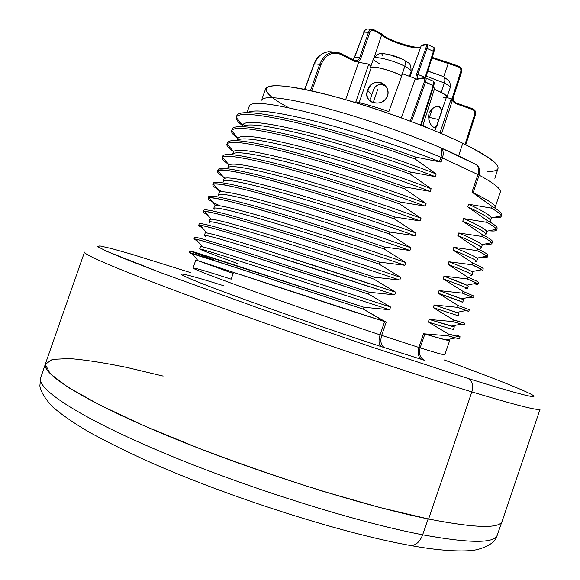 <?xml version="1.0" encoding="UTF-8"?>
<svg xmlns="http://www.w3.org/2000/svg" width="580" height="580" viewBox="0 0 580 580"><rect width="100%" height="100%" fill="white"/><g stroke="black" fill="none" stroke-linecap="round" stroke-linejoin="round"><path stroke-width="0.87" d="M288.746 107.771C257.027 90.821 257.157 80.613 299.737 88.457C341.874 96.077 419.608 122.162 462.775 143.267C499.264 161.856 507.471 171.303 487.388 171.607M439.212 147.081L439.161 147.066C442.04 148.009 442.634 151.431 440.93 157.325C442.634 151.431 442.04 148.009 439.161 147.066L439.053 147.052C403.941 132.117 356.867 116.058 320.936 106.749C283.932 97.52 264.11 95.337 261.486 100.195M262.211 98.223L265.734 88.624C269.192 82.867 292.82 85.702 336.61 97.135C378.646 108.598 430.628 127.651 462.775 143.267L458.642 155.817L440.945 147.864L458.642 155.817L473.773 163.444L458.642 155.817L462.775 143.267C487.577 155.52 499.315 163.966 497.988 168.599L494.856 178.328M440.93 157.325C403.006 141.353 351.988 123.924 313.207 113.687C273.31 103.53 252.039 100.906 249.393 105.828C252.039 100.906 273.31 103.53 313.207 113.687C351.988 123.924 403.006 141.353 440.93 157.325L439.473 161.588C403.006 147.139 354.561 131.268 316.274 121.517C276.783 111.751 253.88 108.779 247.58 112.607C253.88 108.779 276.783 111.751 316.274 121.517C354.561 131.268 403.006 147.139 439.473 161.588L440.93 157.325L442.467 158.006L440.93 157.325M439.974 147.313C443.163 149.075 443.99 152.634 442.467 158.006C443.99 152.634 443.163 149.075 439.974 147.313M500.272 192.212L495.073 207.459C495.871 205.11 488.563 200.201 473.142 192.749L479.152 175.16C480.552 170.063 479.421 166.431 475.767 164.256C479.421 166.431 480.552 170.063 479.152 175.16L477.956 174.558L479.152 175.16C494.298 183.396 501.337 189.08 500.272 192.212C501.337 189.08 494.298 183.396 479.152 175.16L473.142 192.749L471.961 192.103L477.956 174.558C479.508 168.787 478.37 165.206 474.556 163.806C478.37 165.206 479.508 168.787 477.956 174.558L442.467 158.006L441.054 162.125L439.473 161.588L441.054 162.125L442.467 158.006L477.956 174.558L471.961 192.103L492.007 206.364L491.405 208.133L468.582 204.232L467.683 206.85L487.178 220.516L486.576 222.285L463.666 218.595L462.775 221.219L482.35 234.668L481.748 236.437L458.758 232.971L457.859 235.596L477.514 248.827L476.912 250.603L453.836 247.363L452.944 249.987L472.678 263.001L472.076 264.777L448.92 261.761L448.021 264.379L467.842 277.182L467.233 278.958L443.997 276.16L443.098 278.791L463 291.377L462.39 293.146L439.067 290.58L438.168 293.204L458.149 305.573L457.548 307.349L434.137 305L433.238 307.632L453.306 319.783L452.697 321.559L429.207 319.435L428.308 322.067L448.449 334L447.847 335.776L423.538 333.761L418.861 347.449L381.676 335.37L386.193 322.19L363.435 309.198L364.08 307.313L389.659 309.727L390.579 307.03L368.612 294.132L369.257 292.248L394.741 294.908L395.661 292.204L373.781 279.067L374.426 277.189L399.816 280.089L400.744 277.392L378.95 264.023L379.596 262.138L404.891 265.285L405.811 262.588L384.112 248.98L384.757 247.102L409.959 250.487L410.887 247.798L389.274 233.95L389.92 232.073L415.026 235.705L415.954 233.008L394.429 218.936L395.074 217.058L420.094 220.929L421.015 218.239L399.584 203.928L400.229 202.05L425.154 206.161L426.075 203.471L404.731 188.928L405.376 187.05L430.215 191.407L431.136 188.718L409.879 173.935L410.524 172.064L435.268 176.661L436.189 173.971L415.019 158.956L415.664 157.086L441.054 162.125L415.664 157.086C374.731 142.201 327.337 127.781 292.856 119.843C257.788 112.049 239.134 110.599 236.887 115.5L236.306 117.153M236.879 115.522L237.061 115.108C240.258 110.613 259.332 112.302 294.299 120.176C328.642 128.18 375.311 142.419 415.664 157.086L415.019 158.956C373.563 143.905 325.518 129.311 290.942 121.387C255.816 113.629 237.568 112.353 236.212 117.544C235.966 119.524 238.068 122.213 242.52 125.613C237.778 121.988 235.705 119.175 236.299 117.182C238.525 112.346 257.165 113.847 292.219 121.684C326.685 129.659 374.086 144.094 415.019 158.956L436.189 173.971L435.268 176.661C398.032 162.139 348.174 145.834 309.401 135.793C269.439 125.722 247.094 122.67 242.346 126.628C247.094 122.67 269.439 125.722 309.401 135.793C348.174 145.834 398.032 162.139 435.268 176.661L410.524 172.064C369.525 157.318 322.146 142.789 287.76 134.553C252.8 126.425 234.276 124.569 232.196 128.992L231.616 130.66M242.708 125.121C244.673 119.915 265.85 122.228 306.247 132.066C345.549 141.955 397.626 158.876 436.189 173.971C397.952 159.007 346.419 142.238 307.226 132.312C266.923 122.431 245.434 119.951 242.774 124.874L242.164 126.628M232.181 129.021L232.218 128.934C234.458 124.577 253.054 126.469 287.999 134.611C322.364 142.861 369.627 157.354 410.524 172.064L409.879 173.935C368.844 159.196 321.421 144.645 287.035 136.365C252.082 128.202 233.602 126.317 231.601 130.703C231.094 132.516 233.232 135.14 238.01 138.584C233.211 135.125 231.079 132.494 231.608 130.681C233.667 126.317 252.177 128.224 287.122 136.387C321.501 144.666 368.88 159.21 409.879 173.935L431.136 188.718L430.215 191.407C392.087 176.827 340.917 160.145 301.912 149.894C261.783 139.606 240.243 136.532 237.3 140.657C240.243 136.532 261.783 139.606 301.912 149.894C340.917 160.145 392.087 176.827 430.215 191.407L405.376 187.05C364.32 172.448 316.955 157.811 282.663 149.27C247.805 140.809 229.412 138.555 227.498 142.499L226.911 144.188C228.81 140.302 247.181 142.607 282.025 151.104C316.31 159.688 363.667 174.341 404.731 188.928L405.376 187.05C364.276 172.434 316.868 157.782 282.562 149.241C247.696 140.788 229.339 138.547 227.49 142.528M238.09 138.359L238.112 138.301C240.751 133.951 262.167 136.88 302.361 147.081C341.439 157.281 392.87 174.029 431.136 188.718C392.798 174 341.243 157.216 302.137 147.023C261.928 136.829 240.577 133.936 238.09 138.352L237.292 140.657M222.8 156.02L222.213 157.709C223.945 154.287 242.179 156.999 276.921 165.837C311.112 174.718 358.454 189.479 399.584 203.928L400.229 202.05C359.107 187.587 311.764 172.84 277.559 163.995C242.81 155.201 224.554 152.54 222.8 156.02C224.475 152.533 242.701 155.179 277.465 163.966C311.67 172.811 359.063 187.572 400.229 202.05L425.154 206.161L426.075 203.471C387.636 189.007 336.074 172.209 297.047 161.748C256.925 151.235 235.712 147.936 233.399 151.844L233.537 151.569C236.85 148.052 258.492 151.576 298.475 162.132C337.328 172.615 388.114 189.189 426.075 203.471L404.731 188.928C364.117 174.5 317.318 160 283.127 151.387C248.356 142.832 229.651 140.36 227.019 143.949C226.222 145.565 228.389 148.11 233.53 151.59M232.486 154.643C233.588 150.365 254.257 153.482 294.495 163.995C333.681 174.478 386.149 191.538 425.154 206.161C386.693 191.748 335.131 174.942 296.119 164.43C256.019 153.859 234.827 150.488 232.551 154.302L233.399 151.844M218.102 170.194C217.377 166.3 234.407 168.852 269.192 177.864C303.521 186.934 352.531 202.261 395.074 217.058L420.094 220.929L421.015 218.239C382.474 204.03 330.897 187.217 291.95 176.479C251.923 165.648 230.847 161.943 228.708 165.344L228.999 164.916C232.964 162.233 254.83 166.329 294.589 177.212C333.217 187.963 383.358 204.356 421.015 218.239L399.584 203.928C359.39 189.805 313.214 175.37 279.234 166.438C244.644 157.521 225.729 154.476 222.474 157.289C221.328 158.688 223.59 161.167 229.245 164.727M227.824 168.345C227.868 164.242 248.001 167.591 288.216 178.386C327.439 189.138 380.582 206.407 420.094 220.929C381.531 206.763 329.955 189.95 291.022 179.162C251.017 168.28 229.963 164.495 227.86 167.801L228.708 165.344M217.507 171.231C219.073 168.287 237.176 171.404 271.817 180.576C305.921 189.762 353.235 204.624 394.429 218.936L395.074 217.058C353.887 202.732 306.566 187.876 272.455 178.727C237.807 169.599 219.682 166.54 218.094 169.541L217.507 171.231M213.389 183.084C214.745 180.532 232.696 183.983 267.25 193.452C301.274 202.899 348.631 217.877 389.92 232.073L415.026 235.705L415.954 233.008C377.312 219.051 325.714 202.231 286.846 191.219C246.92 180.076 225.975 175.957 224.018 178.85L224.482 178.35C229.1 176.479 251.176 181.134 290.718 192.321C329.099 203.326 378.602 219.523 415.954 233.008L394.429 218.936C311.67 189.964 220.248 164.952 217.957 170.708C216.412 171.868 218.87 174.319 225.323 178.06M223.235 182.011C222.205 178.089 241.773 181.678 281.952 192.785C321.189 203.812 375.006 221.299 415.026 235.705C376.369 221.792 324.771 204.965 285.918 193.901C246.007 182.707 225.091 178.51 223.162 181.315L224.018 178.85M212.802 184.766C214.208 182.294 232.174 185.81 266.713 195.322C300.715 204.805 348.014 219.784 389.274 233.95L389.92 232.073C348.667 217.892 301.368 202.927 267.351 193.474C232.798 184.012 214.817 180.54 213.389 183.07L212.802 184.766M213.469 184.222L220.001 191.864C225.265 190.791 247.544 195.989 286.846 207.459C324.988 218.704 373.846 234.697 410.887 247.798L389.274 233.95C307.552 205.704 217.137 179.988 213.469 184.222C211.432 185.114 214.281 187.601 222.01 191.675M219.32 192.364C221.103 189.979 241.911 194.51 281.75 205.965C320.53 217.254 372.142 234.095 410.887 247.798L409.959 250.487C371.2 236.836 319.587 219.994 280.814 208.655C240.997 197.142 220.219 192.531 218.464 194.829L219.32 192.364M208.684 196.613L208.097 198.302C209.337 196.308 227.164 200.238 261.602 210.076C295.51 219.871 342.794 234.958 384.112 248.98L384.757 247.102C343.447 233.058 296.162 217.986 262.24 208.235C227.795 198.432 209.945 194.561 208.684 196.613C209.873 194.546 227.694 198.404 262.138 208.206C296.075 217.957 343.404 233.044 384.757 247.102L409.959 250.487C369.424 236.205 314.94 218.486 275.703 207.169C235.581 195.75 216.587 191.907 218.718 195.641M203.971 210.17C204.994 208.568 222.684 212.831 257.027 222.966C290.863 233.022 338.176 248.225 379.596 262.138L404.891 265.285L405.811 262.588C366.966 249.139 315.346 232.29 276.638 220.726C236.901 208.96 216.224 204.008 214.622 205.893L215.557 205.465C221.444 205.182 243.919 210.902 282.982 222.633C320.878 234.088 369.098 249.879 405.811 262.588L384.112 248.98C303.427 221.444 214.042 195.09 209.018 197.823C206.342 198.404 209.967 201.057 219.893 205.784M214.259 209.242C211.011 205.704 229.412 209.808 269.461 221.553C308.676 233.174 363.834 251.125 404.891 265.285C366.024 251.887 314.404 235.023 275.71 223.416C235.987 211.591 215.339 206.567 213.766 208.358L214.622 205.893M199.259 223.72C200.114 222.597 217.667 227.273 251.908 237.742C285.65 248.102 332.949 263.414 374.426 277.189L399.816 280.089L400.744 277.392C361.789 264.197 310.155 247.334 271.527 235.494C231.884 223.409 211.345 218.051 209.924 219.421L211.142 219.153C217.652 219.639 240.316 225.867 279.125 237.836C316.76 249.487 364.341 265.067 400.744 277.392L378.95 264.023C299.294 237.184 210.953 210.25 204.602 211.512C202.319 211.548 203.283 212.679 207.495 214.89C204.617 213.375 203.246 212.367 203.384 211.852C204.457 210.337 222.155 214.665 256.483 224.844C290.305 234.936 337.567 250.132 378.95 264.023L379.596 262.138C338.22 248.24 290.957 233.051 257.121 222.995C222.785 212.86 205.066 208.582 203.971 210.156L203.384 211.852M209.873 222.814C205.494 219.472 223.278 223.844 263.226 235.929C302.412 247.863 358.244 266.06 399.816 280.089C360.847 266.945 309.205 250.074 270.599 238.192C230.97 226.048 210.46 220.61 209.061 221.886L209.924 219.421M195.888 239.177L202.405 246.79C211.345 248.53 316.455 282.975 390.579 307.03L368.612 294.132C291.037 268.663 204.82 240.758 195.888 239.177C192.951 238.547 193.394 239.061 197.207 240.722L193.952 238.975C194.699 238.409 212.128 243.556 246.239 254.41L368.612 294.132L369.257 292.248L246.884 252.561C212.751 241.751 195.308 236.655 194.546 237.278C195.235 236.633 212.65 241.715 246.783 252.525L369.257 292.248L394.741 294.908L395.661 292.204C356.613 279.27 304.964 262.385 266.416 250.277C226.867 237.873 206.465 232.101 205.219 232.964L206.756 232.928C213.882 234.168 236.727 240.881 275.275 253.069L395.661 292.204L373.781 279.067C295.169 252.923 207.879 225.475 200.223 225.301C197.62 225.004 198.324 225.83 202.34 227.766L198.672 225.41C199.578 224.366 217.145 229.107 251.365 239.62C285.092 250.016 332.333 265.328 373.781 279.067L374.426 277.189C332.985 263.429 285.744 248.131 252.003 237.771C217.768 227.302 200.187 222.611 199.259 223.713L198.672 225.41M205.545 236.35C200.027 233.211 217.181 237.858 257.005 250.306C296.148 262.559 352.647 281.017 394.741 294.908L265.488 252.967C225.954 240.512 205.574 234.661 204.356 235.429L205.219 232.964M199.65 248.98L200.506 246.507C201.579 246.159 221.843 252.344 261.297 265.067L390.579 307.03L389.659 309.727L260.369 267.764C220.929 254.982 200.687 248.726 199.65 248.98C200.607 249.828 213.15 254.642 237.292 263.429M213.911 259.92L191.799 251.749C184.665 248.929 198.055 253.069 231.971 264.154L364.08 307.313L389.659 309.727L250.799 264.676C211.113 251.858 194.612 246.92 201.289 249.857M444.831 354.721L449.703 340.424C449.486 341.062 441.199 338.938 424.85 334.051L445.781 339.916L455.648 337.93L447.847 335.776L423.538 333.761L418.861 347.449L420.13 347.855L424.85 334.051L420.13 347.855C436.414 352.959 444.65 355.243 444.831 354.721C444.65 355.243 436.414 352.959 420.13 347.855C418.593 353.858 420.094 358.034 424.632 360.376C420.094 358.034 418.593 353.858 420.13 347.855L418.861 347.449C417.252 353.438 418.325 357.483 422.088 359.593C418.325 357.483 417.252 353.438 418.861 347.449L380.081 334.849L384.627 321.588L386.193 322.19L381.676 335.37C380.001 341.511 381.016 345.637 384.728 347.754C381.016 345.637 380.001 341.511 381.676 335.37L380.081 334.849C378.312 340.96 378.791 344.911 381.524 346.717L424.632 360.376L381.524 346.717C320.399 326.765 235.705 296.902 201.122 283.221C165.887 269.323 180.692 272.201 222.444 285.367C180.692 272.201 165.887 269.323 201.122 283.221C235.705 296.902 320.399 326.765 381.524 346.717C378.791 344.911 378.312 340.96 380.081 334.849C340.96 321.864 289.782 304.217 251.966 290.674C213.208 276.732 193.568 269.178 193.031 268.018L195.801 260.065L384.627 321.588L380.081 334.849C340.96 321.864 289.782 304.217 251.966 290.674C213.208 276.732 193.568 269.178 193.031 268.018C194.365 267.685 207.082 271.396 231.166 279.168L233.145 273.463L198.092 260.739C208.408 263.973 311.286 298.359 384.627 321.588L363.435 309.198L191.581 253.155C188.311 252.177 188.478 252.38 192.096 253.75L241.12 269.207L363.435 309.198L364.08 307.313L189.827 250.85L189.232 252.546M540.147 409.001C539.835 411.242 517.07 405.536 471.859 391.891C517.07 405.536 539.835 411.242 540.147 409.001L502.208 521.029C500.025 528.815 475.484 528.148 428.591 519.027L471.859 391.891C473.57 385.301 472.279 380.821 467.988 378.457L371.156 346.847L257.592 307.762L161.334 272.904L128.107 260.152L106.887 251.372L97.723 246.688L99.76 245.891L111.635 248.588L131.747 254.272L190.276 272.513L131.747 254.272L111.635 248.588L99.76 245.891L97.723 246.688L106.887 251.372L161.334 272.904L257.592 307.762L371.156 346.847L467.988 378.457C519.847 394.538 541.133 399.932 531.853 394.654C522.725 389.572 488.44 376.173 444.236 359.962C488.44 376.173 522.725 389.572 531.853 394.654C541.133 399.932 519.847 394.538 467.988 378.457C472.279 380.821 473.57 385.301 471.859 391.891C407.921 372.462 298.562 335.653 214.02 304.942C129.26 274.166 82.781 254.656 84.506 252.112C82.781 254.656 129.26 274.166 214.02 304.942C298.562 335.653 407.921 372.462 471.859 391.891L428.591 519.027C362.399 505.659 252.003 470.75 168.526 436.167C84.811 401.534 41.108 373.701 45.428 363.747L84.506 252.112M163.139 376.094L126.701 367.408C104.335 362.805 85.275 359.846 69.52 358.549L52.323 359.382L45.269 364.334L50.156 373.679L68.281 387.433L100.065 405.181L144.55 425.988L199.208 448.434C239.518 463.674 280.379 477.84 321.791 490.926L379.479 507.413L428.591 519.027M428.156 518.933L422.646 534.803C356.178 522.152 246.021 487.57 162.922 452.603C79.583 417.593 36.228 388.767 40.68 377.848C36.228 388.767 79.583 417.593 162.922 452.603C246.021 487.57 356.178 522.152 422.646 534.803L428.156 518.933M45.262 364.37L40.68 377.848L39.853 385.932C40.832 391.761 45.03 398.699 52.454 406.739C61.465 414.555 73.566 422.943 88.762 431.911C105.603 441.191 125.099 450.877 147.248 460.962C227.737 496.9 341.576 533.324 411.235 545.635C416.28 545.048 420.087 541.437 422.646 534.803C420.087 541.437 416.28 545.048 411.235 545.635L407.566 544.968L411.235 545.635C444.041 551.674 468.771 551.986 477.949 549.398C489.404 546.172 495.842 541.394 497.27 535.064C494.718 543.503 469.843 543.416 422.646 534.803C469.843 543.416 494.718 543.503 497.27 535.064L501.954 521.616M449.703 340.424L448.318 339.401C450.805 340.707 449.957 340.873 445.781 339.916M447.847 335.776C455.517 337.995 459.403 338.923 459.498 338.56L460.078 336.857L448.449 334L447.847 335.776M453.495 329.317C453.357 329.708 444.962 327.294 428.308 322.067L429.207 319.435L454.336 326.844L453.495 329.317C453.364 329.708 444.969 327.294 428.308 322.067L448.449 334C460.186 337.43 463.058 337.836 457.054 335.226M454.336 326.844L452.509 325.895C455.329 327.098 454.879 327.185 451.167 326.163L429.207 319.435L452.697 321.559L464.13 324.959L452.697 321.559L453.306 319.783C464.573 323.415 467.509 324.213 462.108 322.168M464.13 324.959L464.711 323.263L453.306 319.783L433.238 307.632L434.137 305L456.634 312.431C459.788 313.534 459.73 313.548 456.467 312.461L434.137 305L457.548 307.349L466.015 310.532C469.539 311.677 469.662 311.649 466.371 310.459L457.548 307.349L458.149 305.573L469.343 309.676L458.149 305.573L438.168 293.204L439.067 290.58L463.594 299.708L462.753 302.18L438.168 293.204C459.259 300.599 466.791 303.427 460.774 301.694M458.127 315.745L433.238 307.632L458.127 315.745L458.968 313.272M465.733 288.477C471.098 289.572 463.55 286.339 443.098 278.791L463 291.377L473.976 296.097L463 291.377L462.39 293.146L473.396 297.794L470.017 297.119C473.889 298.163 474.418 298.062 471.598 296.8L462.39 293.146L439.067 290.58L461.687 298.809L471.598 296.8M443.997 276.16C460.346 282.235 468.423 285.563 468.22 286.157L467.378 288.623C467.56 288.086 459.462 284.809 443.098 278.791L443.997 276.16L466.82 285.208L476.738 283.192L467.233 278.958L443.997 276.16M470.663 275.203C475.39 275.674 467.842 272.071 448.021 264.379L467.842 277.182C475.223 280.242 478.812 282.018 478.601 282.525C478.804 282.018 475.216 280.234 467.842 277.182L467.233 278.958C474.621 281.981 478.217 283.736 478.029 284.214L473.954 283.758C478.166 284.707 479.095 284.519 476.738 283.192M448.92 261.761C465.174 268.09 473.149 271.708 472.845 272.607L472.004 275.072C472.287 274.231 464.29 270.664 448.021 264.379L448.92 261.761C461.622 266.691 469.271 269.99 471.873 271.65L481.784 269.635L472.076 264.777L448.92 261.761M475.564 261.863C479.674 261.747 472.135 257.788 452.944 249.987L472.678 263.001C479.993 266.256 483.51 268.243 483.227 268.961C483.502 268.243 479.986 266.256 472.678 263.001L472.076 264.777C479.392 268.004 482.915 269.961 482.654 270.65C482.466 271.085 480.856 271.012 477.826 270.439C482.372 271.302 483.691 271.034 481.784 269.635M453.836 247.363C469.996 253.96 477.869 257.861 477.463 259.071L476.622 261.536C477.007 260.384 469.118 256.534 452.944 249.987L453.836 247.363C467.001 252.72 474.672 256.309 476.847 258.144L486.75 256.128C485.547 254.968 482.27 253.126 476.912 250.603L453.836 247.363M480.428 248.457C483.952 247.783 476.426 243.491 457.859 235.596L477.514 248.827C484.757 252.286 488.208 254.482 487.852 255.403C488.193 254.475 484.75 252.286 477.514 248.827L476.912 250.603C484.155 254.033 487.613 256.193 487.272 257.099C487.019 257.701 485.141 257.73 481.632 257.172C486.511 257.948 488.215 257.6 486.75 256.128M485.264 234.987C488.222 233.783 480.726 229.194 462.775 221.219L482.35 234.668C489.52 238.322 492.899 240.722 492.471 241.86C492.884 240.714 489.513 238.322 482.35 234.668L481.748 236.437C488.918 240.069 492.304 242.433 491.891 243.549C491.564 244.347 489.389 244.485 485.373 243.948C490.578 244.644 492.666 244.216 491.637 242.672C490.709 241.374 487.41 239.293 481.748 236.437L458.758 232.971C474.817 239.837 482.589 244.028 482.074 245.543L481.233 248.008C481.733 246.543 473.94 242.411 457.859 235.596L458.758 232.971C472.374 238.771 480.03 242.672 481.741 244.68L482.074 245.543M485.851 234.487C486.453 232.718 478.761 228.295 462.775 221.219L463.666 218.595C479.638 225.721 487.309 230.195 486.692 232.022L485.851 234.48M490.071 221.451C492.485 219.748 485.025 214.875 467.683 206.85L487.178 220.516C494.283 224.373 497.582 226.976 497.089 228.317C497.575 226.969 494.276 224.366 487.178 220.516L486.576 222.285C493.674 226.113 496.988 228.687 496.509 230.006C496.096 231.021 493.609 231.275 489.049 230.768C494.573 231.384 497.038 230.883 496.436 229.274C495.827 227.817 492.543 225.489 486.576 222.285L463.666 218.595C477.732 224.851 485.358 229.078 486.555 231.268L486.692 232.022M494.841 207.843C496.726 205.704 489.491 200.673 473.142 192.749L492.007 206.364C499.039 210.424 502.265 213.237 501.7 214.788C502.258 213.23 499.032 210.424 492.007 206.364L491.405 208.133C498.438 212.164 501.678 214.948 501.127 216.478C500.62 217.725 497.792 218.109 492.659 217.638C498.503 218.174 501.337 217.609 501.163 215.919C500.91 214.31 497.662 211.714 491.405 208.133L468.582 204.232C484.452 211.613 492.021 216.376 491.303 218.508L490.462 220.965C491.166 218.892 483.575 214.187 467.683 206.85L468.582 204.232C483.075 210.96 490.651 215.521 491.303 217.906L491.296 218.508M222.444 285.367L223.51 285.614M456.424 103.081L472.555 108.714L472.374 109.475L472.555 108.714L456.424 103.059L456.213 103.813C453.125 102.385 451.943 100.021 452.661 96.715L453.429 97.157C452.835 99.905 453.821 101.877 456.387 103.073L456.213 103.813L472.374 109.475C474.433 110.425 475.223 112.005 474.745 114.202L475.506 114.608L474.745 114.202L465.029 144.362L474.745 114.202C475.223 112.005 474.433 110.425 472.374 109.475L456.213 103.813C453.125 102.385 451.943 100.021 452.661 96.715L460.766 71.637C461.245 69.441 460.462 67.867 458.403 66.917L448.318 63.372L443.649 76.814M452.066 101.384L441.619 133.668L452.066 101.384L451.24 98.636L452.066 101.384M433.499 86.638L434.957 87.384L422.856 125.381L428.12 128.064L422.856 125.381L434.957 87.384L433.499 86.638M439.981 132.972L451.24 98.636L446.455 97.592L451.24 98.636L439.981 132.972M421.182 125.309L433.789 85.717L433.245 85.383C434.007 82.722 433.884 81.236 432.876 80.932C433.884 81.236 434 82.722 433.245 85.383L420.601 125.084L433.245 85.383L425.524 82.128C426.358 79.489 426.307 78.039 425.372 77.764C426.307 78.039 426.358 79.496 425.524 82.128L411.488 121.582L425.524 82.128L424.299 81.831L410.328 121.147L424.299 81.831C425.002 79.598 424.923 78.431 424.052 78.336L416.955 79.221C415.693 79.076 415.577 77.358 416.621 74.081L425.829 48.212C426.517 46.038 426.438 44.928 425.582 44.892L421.211 45.718L410.002 76.473L421.211 45.718L426.923 44.341C427.786 44.587 427.815 45.972 427.01 48.481L425.829 48.212C426.517 46.038 426.438 44.928 425.582 44.892L426.923 44.341C427.786 44.587 427.815 45.972 427.01 48.481L433.463 51.265L427.01 48.481L417.796 74.363L427.01 48.481L425.829 48.212L416.621 74.081L417.796 74.363L417.658 78.561L417.796 74.363L416.621 74.081C415.577 77.358 415.693 79.076 416.955 79.221L424.052 78.336L424.951 77.677L424.052 78.336C424.923 78.431 425.002 79.598 424.299 81.831L433.659 85.767M415.36 78.554L401.375 117.841L415.36 78.554L402.484 73.733L415.36 78.554M345.644 99.673L358.65 62.336L368.793 64.112L355.873 101.797C365.951 104.19 376.949 107.438 388.854 111.556L402.484 73.733L388.854 111.556C376.949 107.438 365.951 104.19 355.873 101.797L368.793 64.112L370.946 66.569L368.793 64.112L358.65 62.336L345.644 99.673M381.35 33.749L381.705 34.749L373.788 30.537L381.705 34.749L374.462 56.753L381.705 34.749C386.78 40.781 416.034 50.33 420.587 47.429C416.034 50.33 386.78 40.781 381.705 34.749L381.538 33.821L373.766 29.696M381.785 34.256C388.005 40.209 413.873 48.836 420.667 47.212M422.037 45.066L421.211 45.718M401.744 75.777L404.804 66.258C409.255 68.607 411.351 70.376 411.089 71.55C411.351 70.376 409.255 68.607 404.804 66.258L401.556 75.683C391.399 70.34 372.628 65.395 370.627 67.483L371.099 68.012L370.627 67.483L370.946 66.569L370.627 67.483C372.628 65.395 391.399 70.34 401.556 75.683L401.744 75.777M371.258 67.548C373.803 65.75 392.189 70.753 401.708 75.886C392.189 70.753 373.803 65.75 371.258 67.548L359.165 102.595L371.258 67.548M370.823 66.432L373.542 58.551C373.774 55.513 393.936 60.436 404.804 66.258C393.936 60.436 373.774 55.513 373.542 58.551C373.317 59.783 375.499 61.596 380.11 63.989M373.542 58.551C381.067 49.807 382.662 54.513 387.759 54.092L403.143 59.501C405.289 60.371 405.84 62.625 404.804 66.258C405.84 62.625 405.289 60.371 403.143 59.501L402.716 59.428C393.704 54.549 377.885 51.707 382.938 55.818M387.556 96.222C391.768 82.403 370.83 76.379 367.691 90.415C361.848 102.406 382.742 108.598 387.556 96.222C388.861 90.77 387.07 86.384 382.176 83.056C375.543 80.852 370.714 83.31 367.691 90.415L371.824 94.765L367.691 90.415C366.002 95.736 367.481 99.695 372.128 102.276C378.907 104.4 384.054 102.377 387.556 96.222M385.903 86.558C380.85 83.201 376.804 84.042 373.781 89.073C376.072 84.883 379.407 83.6 383.779 85.231M377.645 89.719L373.375 102.102M363.993 32.161L368.525 32.226C369.511 29.906 370.982 28.956 372.962 29.377L373.643 29.631L373.788 30.537C372.041 29.855 370.7 30.552 369.779 32.632L360.861 58.203C359.477 61.335 357.454 62.408 354.786 61.436L340.757 54.368C332.108 51.178 325.503 54.65 320.95 64.779L311.779 90.937L320.95 64.779L319.667 64.358L320.95 64.779C325.503 54.65 332.108 51.178 340.757 54.368L354.786 61.436L354.518 60.487M310.452 90.639L319.667 64.358L310.452 90.639M304.761 89.436L314.317 63.836L319.667 64.358L314.317 63.836L304.761 89.436M314.251 63.996L314.106 63.851C316.397 57.268 321.24 53.186 328.642 51.613M333.195 52.084C324.851 50.482 318.55 54.397 314.317 63.836C318.55 54.397 324.851 50.482 333.195 52.084M335.501 52.983L340.605 53.418L340.757 54.368L340.605 53.418L338.807 52.693C330.288 50.663 323.908 54.549 319.667 64.358C323.908 54.549 330.288 50.663 338.807 52.693L340.496 53.403L335.501 52.983M354.547 57.529L352.857 59.609M373.505 29.609L373.788 30.537C372.041 29.855 370.7 30.552 369.779 32.632L364.066 31.958L354.612 57.355L364.066 31.958C365.059 29.71 366.538 28.761 368.517 29.101C366.538 28.761 365.059 29.71 364.066 31.958L354.409 57.384M340.743 53.49L354.626 60.501L354.786 61.436C357.454 62.408 359.477 61.335 360.861 58.203L359.614 57.797L360.861 58.203L369.779 32.632L368.525 32.226L359.614 57.797L354.612 57.355L359.614 57.797L368.525 32.226C369.511 29.906 370.982 28.956 372.962 29.384L373.643 29.631M369.192 29.37L371.686 29.268M354.916 60.653C357.026 61.161 358.592 60.204 359.614 57.797C358.592 60.204 357.026 61.154 354.916 60.653L354.771 60.574M433.514 47.183C434.318 47.103 434.471 48.582 433.985 51.613L433.463 51.265C434.188 48.742 434.087 47.328 433.151 47.031C434.087 47.328 434.188 48.734 433.463 51.265L425.111 77.452L417.796 74.363L425.111 77.452L433.463 51.265L433.862 51.671M433.985 51.613L425.633 77.785L425.111 77.452L425.618 77.829M427.272 44.479L432.941 47.038M425.756 77.923L432.724 80.932M417.839 78.575L416.955 79.221L417.839 78.575L424.516 77.734M443.642 76.821L448.318 63.372L431.919 58.08L458.403 66.917L458.599 66.178L448.746 62.749M448.717 62.705L448.318 63.372L448.71 62.698L458.599 66.178L458.403 66.917C460.462 67.867 461.245 69.441 460.766 71.637L461.535 72.079L460.766 71.637L452.661 96.715L453.437 97.143L461.535 72.079C462.144 69.317 461.165 67.353 458.613 66.185M458.613 66.222C461.143 67.403 462.122 69.353 461.542 72.072M475.506 114.608L465.798 144.746L475.506 114.608C476.108 111.838 475.129 109.874 472.577 108.721M472.584 108.75C475.1 109.932 476.078 111.875 475.506 114.586M461.535 72.094L453.429 97.157C452.835 99.905 453.821 101.877 456.387 103.073M446.281 97.665L446.984 97.092C447.216 96.041 445.28 94.446 441.17 92.3L444.367 82.991C448.463 85.166 450.392 86.797 450.138 87.892C450.392 86.797 448.463 85.166 444.367 82.991L441.17 92.3L434.362 89.262L441.17 92.3C446.375 95.055 448.072 96.838 446.281 97.665M439.763 116.653L446.527 96.94C446.549 95.222 442.489 92.691 434.333 89.349C446.266 94.489 449.304 97.281 443.432 97.723M426.155 76.161L444.367 82.991L426.155 76.161M427.801 71.007L442.576 76.248C444.787 77.154 445.382 79.402 444.367 82.991C445.382 79.402 444.787 77.154 442.576 76.248L427.764 71.115M438.748 119.574L439.676 116.906C446.172 105.698 434.456 102.551 428.997 113.26C426.895 124.562 436.638 133.472 437.885 122.126L438.748 119.574C441.59 113.347 441.895 109.105 439.669 106.858C435.602 105.763 432.042 107.894 428.997 113.26C428.214 119.966 429.657 124.606 433.325 127.187C435.58 127.875 437.385 125.338 438.748 119.574L429.367 117.406L438.748 119.574M474.556 163.806L441.09 147.972M249.393 105.828L247.036 112.6M236.212 117.544L242.694 125.106M231.601 130.703L238.112 138.301M227.019 143.949L233.537 151.569M222.474 157.289L228.999 164.916M217.957 170.708L224.482 178.35M209.018 197.823L215.557 205.465M204.602 211.512L211.142 219.153M200.223 225.301L206.756 232.928M193.952 238.975L194.546 237.278M198.092 260.739L191.581 253.155M461.057 324.169L451.167 326.163M466.371 310.459L456.467 312.461M468.771 311.373L469.343 309.676M473.396 297.794L473.976 296.097M478.029 284.214L478.601 282.518M482.654 270.65L483.227 268.961M487.272 257.099L487.852 255.403M491.637 242.672L481.741 244.68M491.891 243.549L492.471 241.853M496.436 229.274L486.555 231.268M496.509 230.006L497.089 228.317M501.163 215.919L491.303 217.906M501.127 216.478L501.7 214.788M420.739 47.016C416.128 49.314 387.063 40.114 381.72 34.031M409.465 76.27L411.089 71.55C410.995 61.516 408.501 63.887 404.188 60.052M382.285 83.114L384.467 85.586M373.788 89.073L370.352 99.028M304.572 89.4L314.106 63.851M333.543 52.186L338.807 52.693M367.35 29.022C364.827 30.029 363.66 31.023 363.856 31.994M422.088 45.066L426.003 44.326M433.267 81.084C434.217 81.504 434.391 83.049 433.789 85.717M432.151 57.362L448.673 62.691M456.409 103.051C453.923 102.138 452.929 100.173 453.437 97.143M446.984 97.092L450.138 87.892C450.82 81.439 448.449 80.772 448.072 80.076L443.671 76.835M434.899 130.834L437.806 122.351M439.647 106.843L438.001 106.474M432.397 108.569L428.714 119.299"/></g></svg>
